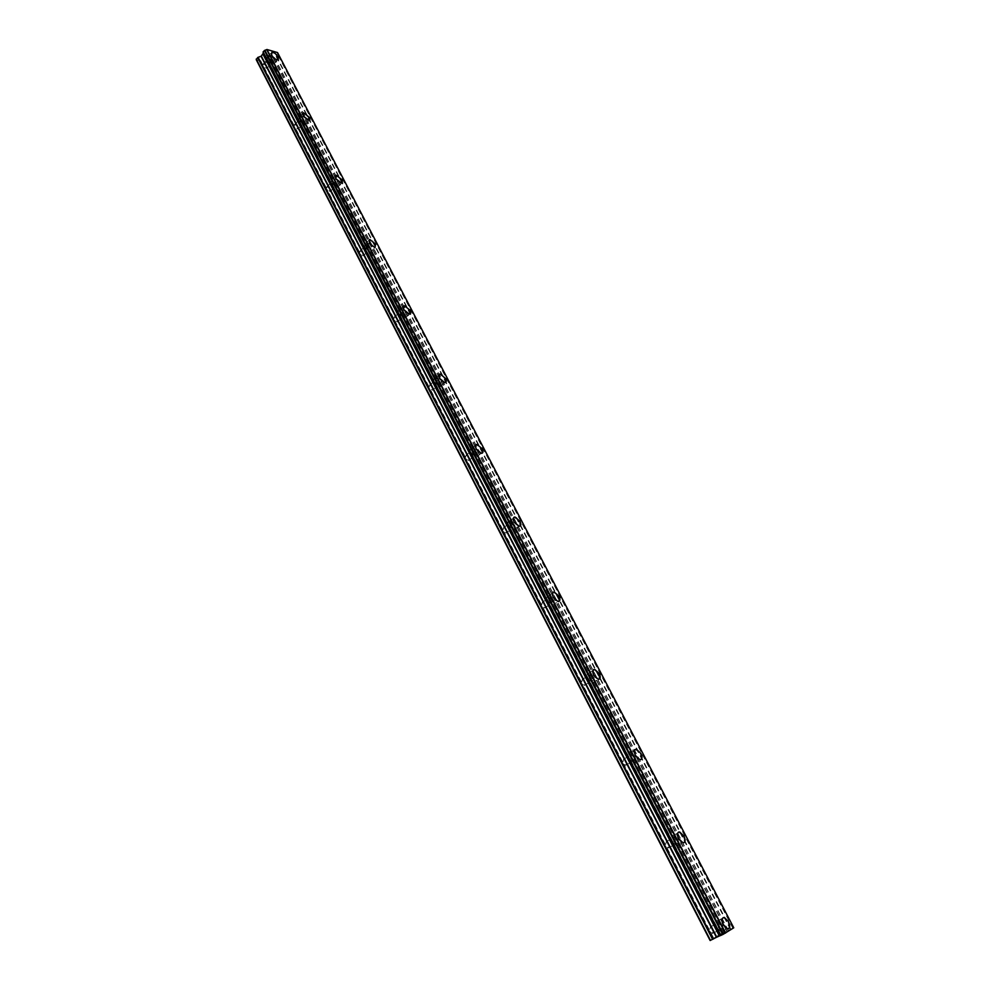 <?xml version="1.0" encoding="UTF-8"?>
<svg xmlns="http://www.w3.org/2000/svg" width="990" height="990" viewBox="0 0 990 990"><rect width="100%" height="100%" fill="white"/><g stroke="black" fill="none" stroke-linecap="round" stroke-linejoin="round"><path stroke-width="0.74" stroke-dasharray="4.95 3.71" d="M266.335 65.761L263.303 63.892L262.919 65.81L266.756 68.483L267.288 67.605L264.243 61.714L268.117 63.113L269.268 62.704L270.864 60.897L270.852 58.806L272.584 57.012L276.148 55.601L277.472 54.227L277.534 52.569L733.751 927.803L277.472 52.742M268.624 59.895L272.312 62.754L272.522 60.996L268.847 58.15L268.624 59.895M278.351 59.586L277.732 59.87C275.517 59.648 273.475 58.064 271.594 55.094L271.953 52.185M297.594 126.213L294.661 124.406L294.216 126.46L297.978 129.096L298.572 128.118L267.288 67.605M300.106 120.644L303.695 123.453L303.967 121.572L300.366 118.763L300.106 120.644M309.907 120.384L309.214 120.681L303.225 115.966L302.977 113.132M329.757 188.447L326.935 186.689L326.44 188.892L330.115 191.491L330.771 190.389L298.572 128.118M332.504 183.175L336.006 185.947L336.328 183.917L332.826 181.145L332.504 183.175M342.379 182.977L341.612 183.286L335.783 178.633L335.548 175.564M362.885 252.512L360.174 250.829L359.618 253.168L363.194 255.742L363.924 254.529L330.771 190.389M365.879 247.574L369.282 250.309L369.641 248.119L366.25 245.384L365.879 247.574M374.987 247.76L369.32 243.181L369.084 239.84M397.002 318.52L394.416 316.887L393.81 319.399L397.275 321.936L398.079 320.587L363.924 254.529M400.269 313.917L403.561 316.614L403.97 314.251L400.678 311.565L400.269 313.917M410.268 313.904L409.365 314.214L403.871 309.697L403.648 306.071M432.172 386.546L429.697 384.974L429.041 387.659L432.407 390.159L433.274 388.674L398.079 320.587M435.711 382.313L438.892 384.974L439.362 382.425L436.169 379.776L435.711 382.313M445.772 382.425L444.807 382.709L439.486 378.254L439.288 374.319M468.431 456.675L466.08 455.165L465.374 458.048L468.629 460.511L469.569 458.877L433.274 388.674M472.267 452.838L475.336 455.462L475.844 452.727L472.762 450.104L472.267 452.838M482.39 453.086L481.35 453.358L476.227 448.977L476.042 444.683M505.828 529.019L503.613 527.571L502.846 530.677L506.001 533.103L507.004 531.296L469.569 458.877M509.974 525.616L512.931 528.202L513.476 525.245L510.518 522.658L509.974 525.616M520.158 526.012L519.069 526.272L514.144 521.94L513.958 517.275M544.426 603.69L542.347 602.304L541.542 605.62L544.587 608.021L545.639 606.041L507.004 531.296M548.906 600.732L551.752 603.281L552.333 600.089L549.487 597.552L548.906 600.732M559.152 601.314L558.026 601.536L553.274 597.279L553.113 592.193M584.286 680.786L582.33 679.462L581.489 683.026L584.434 685.402L585.536 683.211L545.639 606.041M589.112 678.311L591.847 680.823C593.183 680.724 593.394 679.586 592.453 677.395L589.718 674.883L589.112 678.311M599.42 679.091L598.269 679.288L593.703 675.093L593.554 669.562M625.457 760.444L623.626 759.182L622.772 763.005L625.606 765.344L626.757 762.943L585.536 683.211M630.655 758.488L633.278 760.963C634.701 760.877 634.912 759.639 633.909 757.263L631.274 754.788C629.863 754.875 629.652 756.113 630.655 758.488M641.05 759.491L639.862 759.652L635.493 755.506C634.12 752.548 634.058 750.544 635.332 749.504M668.027 842.775L666.32 841.574L665.441 845.683L668.188 847.997L669.364 845.373L626.757 762.943M673.608 841.376L676.133 843.827C677.63 843.727 677.841 842.403 676.764 839.829L674.24 837.379C672.755 837.478 672.544 838.802 673.608 841.376M684.078 842.639L682.902 842.762L678.695 838.666C677.197 835.424 677.148 833.246 678.534 832.132M709.582 931.206L712.243 933.496L713.431 930.612L710.461 926.788L709.582 931.206M718.047 927.123L720.473 929.548C722.032 929.449 722.242 928.014 721.091 925.229L718.666 922.816C717.107 922.903 716.909 924.338 718.047 927.123M728.615 928.657L727.427 928.744L723.393 924.697C721.772 921.146 721.71 918.782 723.22 917.606M717.032 927.766L721.079 931.788C723.678 931.64 724.012 929.239 722.094 924.598L718.047 920.576C715.461 920.725 715.126 923.126 717.032 927.766M722.787 924.994L726.833 929.028C729.42 928.88 729.754 926.491 727.823 921.838L723.777 917.804C721.19 917.953 720.869 920.341 722.787 924.994M672.557 841.896L676.764 845.98C679.251 845.819 679.598 843.604 677.804 839.31L673.596 835.238C671.121 835.387 670.774 837.602 672.557 841.896M678.113 838.976L682.32 843.059C684.795 842.911 685.142 840.696 683.335 836.402L679.115 832.318C676.653 832.454 676.318 834.669 678.113 838.976M629.566 758.897L633.947 763.03C636.31 762.869 636.657 760.815 634.986 756.855L630.605 752.734C628.254 752.883 627.908 754.937 629.566 758.897M634.924 755.828L639.305 759.974C641.668 759.825 642.003 757.758 640.32 753.798L635.939 749.665C633.588 749.814 633.254 751.868 634.924 755.828M587.986 678.62L592.552 682.815C594.792 682.642 595.126 680.736 593.567 677.086L589 672.903C586.773 673.064 586.439 674.982 587.986 678.62M593.171 675.428L597.725 679.623C599.965 679.462 600.287 677.556 598.715 673.905L594.149 669.71C591.933 669.859 591.599 671.765 593.171 675.428M547.755 600.942L552.494 605.199C554.61 605.014 554.932 603.244 553.472 599.878L548.72 595.646C546.629 595.819 546.307 597.589 547.755 600.942M552.754 597.626L557.506 601.883C559.597 601.71 559.919 599.94 558.459 596.574L553.707 592.317C551.616 592.49 551.294 594.26 552.754 597.626M508.798 525.74L513.736 530.046C515.703 529.848 516 528.215 514.652 525.121L509.714 520.814C507.759 521.012 507.449 522.646 508.798 525.74M513.637 522.299L518.574 526.63C520.53 526.433 520.839 524.799 519.465 521.705L514.528 517.386C512.572 517.572 512.275 519.206 513.637 522.299M471.067 452.888L476.178 457.256C478.009 457.046 478.294 455.524 477.032 452.678L471.908 448.321C470.089 448.519 469.805 450.042 471.067 452.888M475.745 449.349L480.868 453.729C482.687 453.531 482.971 452.009 481.697 449.163L476.561 444.782C474.755 444.98 474.482 446.502 475.745 449.349M434.486 382.276L439.795 386.706C441.49 386.484 441.75 385.073 440.562 382.462L435.254 378.044C433.571 378.254 433.323 379.665 434.486 382.276M439.016 378.638L444.324 383.093C446.02 382.87 446.267 381.459 445.079 378.848L439.77 374.406C438.087 374.616 437.84 376.027 439.016 378.638M399.032 313.805L404.514 318.297C406.073 318.075 406.296 316.763 405.207 314.375L399.713 309.882C398.166 310.105 397.943 311.417 399.032 313.805M403.413 310.08L408.907 314.597C410.454 314.375 410.677 313.063 409.575 310.662L404.081 306.158C402.546 306.38 402.324 307.692 403.413 310.08M364.617 247.389L370.285 251.943L370.891 248.292L365.223 243.738L364.617 247.389M368.874 243.577L374.542 248.156L375.136 244.518L369.456 239.939L368.874 243.577M331.229 182.927L337.07 187.543L337.59 184.165L331.749 179.549L331.229 182.927M335.35 179.042L341.191 183.682L341.699 180.304L335.857 175.663L335.35 179.042M298.807 120.334L304.796 125.025L305.242 121.881L299.252 117.191L298.807 120.334M302.804 116.387L308.793 121.089L309.226 117.946L303.237 113.244L302.804 116.387M267.325 59.524C269.193 62.494 271.235 64.078 273.45 64.288L273.822 61.368C271.953 58.41 269.911 56.826 267.684 56.616L267.325 59.524M271.186 55.514C273.067 58.484 275.109 60.068 277.324 60.291L277.683 57.383C275.814 54.413 273.772 52.829 271.545 52.606L271.186 55.514M722.341 934.102L721.166 934.659L722.341 934.09M720.98 934.758L719.804 935.315L720.968 934.746M720.448 934.869L723.393 933.459L720.448 934.857M723.777 933.026L722.997 933.446L723.777 933.026M722.997 933.446L721.438 934.263L722.997 933.434M721.438 934.263L722.341 933.694L721.438 934.263M723.702 933.087L722.935 933.483L723.702 933.087M722.935 933.483L721.017 934.498L722.935 933.483M722.143 933.793L721.017 934.51L722.143 933.78M733.615 927.865L720.609 933.954L710.115 940.5M269.54 55.799L268.748 56.616L269.54 55.799L268.438 55.49L269.54 55.799M268.612 56.752L267.832 57.569L268.624 56.752M267.832 57.569L266.743 57.259L267.832 57.569M266.607 57.395L267.844 57.742L269.812 55.7L268.575 55.353L269.812 55.712L267.844 57.742L266.607 57.395M267.053 54.92L265.085 56.962L267.065 54.92M265.085 56.962L266.954 55.23L265.097 56.974M256.286 59.808L264.243 61.714M712.045 927.939L669.364 845.373M716.327 936.552L264.268 62.036M716.475 936.503L713.431 930.612M709.261 929.672L666.48 846.797M665.144 844.198L623.787 764.082M622.487 761.57L582.479 684.078M581.229 681.64L542.508 606.635M541.295 604.284L503.799 531.655M502.623 529.378L466.29 459.001M465.151 456.798L429.945 388.587M428.831 386.446L394.688 320.302M393.612 318.223L360.484 254.046M359.444 252.029L327.282 189.733M326.279 187.778L295.045 127.289M294.067 125.383L263.724 66.615M262.771 64.771L260.679 60.712M719.322 934.647L268.117 63.113M720.609 933.954L269.268 62.704M713.146 938.57L260.184 60.897M713.703 938.273L710.659 932.357M722.75 932.939L270.703 61.219M723.071 932.79L270.864 60.897M723.987 932.543L270.753 59.004M724.185 932.456L270.852 58.806M726.759 931.219L272.584 57.012M727.068 931.058L272.832 56.863M728.058 930.526L273.71 56.554M728.306 930.402L273.908 56.442M730.335 929.325L275.715 55.786M730.83 929.053L276.148 55.601M732.798 928.113L277.472 54.227M732.996 928.051L277.497 53.93M266.756 68.483L272.312 62.754M297.978 129.096L303.695 123.453M330.115 191.491L336.006 185.947M363.194 255.742L369.282 250.309M397.275 321.936L403.561 316.614M432.407 390.159L438.892 384.974M468.629 460.511L475.336 455.462M506.001 533.103L512.931 528.202M544.587 608.021L551.752 603.281M584.434 685.402L591.847 680.823M625.606 765.344L633.278 760.963M668.188 847.997L676.133 843.827M712.243 933.496L720.473 929.548M721.079 931.788L726.833 929.028M676.764 845.98L682.32 843.059M633.947 763.03L639.305 759.974M592.552 682.815L597.725 679.623M552.494 605.199L557.506 601.883M513.736 530.046L518.574 526.63M476.178 457.256L480.868 453.729M439.795 386.706L444.324 383.093M404.514 318.297L408.907 314.597M370.285 251.943L374.542 248.156M337.07 187.543L341.191 183.682M304.796 125.025L308.793 121.089M273.45 64.288L277.324 60.291M267.684 56.616L271.545 52.606M299.252 117.191L303.237 113.244M331.749 179.549L335.857 175.663M365.223 243.738L369.456 239.939M399.713 309.882L404.081 306.158M435.254 378.044L439.77 374.406M471.908 448.321L476.561 444.782M509.714 520.814L514.528 517.386M548.72 595.646L553.707 592.317M589 672.903L594.149 669.71M630.605 752.734L635.939 749.665M673.596 835.238L679.115 832.318M718.047 920.576L723.777 917.804M710.461 926.788L718.666 922.816M666.32 841.574L674.24 837.379M623.626 759.182L631.274 754.788M582.33 679.462L589.718 674.883M542.347 602.304L549.487 597.552M503.613 527.571L510.518 522.658M466.08 455.165L472.762 450.104M429.697 384.974L436.169 379.776M394.416 316.887L400.678 311.565M360.174 250.829L366.25 245.384M326.935 186.689L332.826 181.145M294.661 124.406L300.366 118.763M263.303 63.892L268.847 58.15M733.008 928.026L277.547 53.98M732.922 928.125L277.287 53.708M720.658 935.463L263.328 52.396"/><path stroke-width="1.49" d="M271.953 52.185L271.965 52.185C274.18 52.396 276.222 53.992 278.103 56.95L277.745 59.87C275.529 59.648 273.488 58.051 271.606 55.094L271.965 52.185C274.168 52.408 276.222 54.005 278.091 56.962L278.351 59.586M302.977 113.132L303.658 112.835L309.647 117.538L309.907 120.384M309.66 117.538L309.226 120.669L303.225 115.954L303.658 112.823L309.66 117.538M335.548 175.564L336.291 175.267L342.132 179.895L342.379 182.977M342.132 179.895L341.624 183.274L335.783 178.633L336.291 175.255L342.132 179.895M369.084 239.84L369.901 239.543L375.581 244.109L374.987 247.76L369.32 243.169L369.914 239.543L375.581 244.122L374.987 247.76M403.648 306.071L404.539 305.774L410.033 310.278L410.268 313.904M410.046 310.266C411.147 312.667 410.924 313.978 409.377 314.201L403.883 309.684C402.782 307.296 403.004 305.984 404.551 305.762L410.046 310.266M439.288 374.319L440.241 374.034L445.55 378.477L445.772 382.425M445.562 378.465C446.75 381.076 446.502 382.486 444.807 382.697L439.498 378.254C438.322 375.643 438.57 374.232 440.253 374.022L445.562 378.465M476.042 444.683L477.056 444.411L482.18 448.792L482.39 453.086M482.192 448.792C483.467 451.626 483.194 453.148 481.363 453.358L476.239 448.965C474.977 446.119 475.25 444.609 477.069 444.411L482.192 448.792M513.958 517.275L515.035 517.028L519.973 521.346L520.158 526.012M519.985 521.334C521.346 524.428 521.049 526.074 519.082 526.259L514.157 521.94C512.795 518.847 513.092 517.201 515.048 517.015L519.985 521.334M553.113 592.193L554.227 591.971L558.979 596.228L559.152 601.314M558.991 596.228C560.451 599.593 560.142 601.363 558.038 601.536L553.286 597.267C551.826 593.901 552.148 592.131 554.239 591.971L558.991 596.228M593.554 669.562L594.693 669.376L599.259 673.571L599.42 679.091M599.272 673.559C600.843 677.222 600.509 679.128 598.282 679.288L593.715 675.081C592.156 671.43 592.478 669.525 594.705 669.364L599.272 673.559M635.332 749.504L636.496 749.343L640.876 753.477C642.25 756.422 642.312 758.427 641.05 759.491M640.889 753.464C642.572 757.437 642.238 759.491 639.874 759.652L635.493 755.506C633.823 751.534 634.157 749.48 636.508 749.331L640.889 753.464M678.534 832.132L679.697 832.008L683.904 836.092C685.402 839.322 685.464 841.5 684.078 842.639M683.917 836.08C685.724 840.386 685.389 842.601 682.914 842.75L678.707 838.654C676.9 834.36 677.247 832.145 679.709 831.996L683.917 836.08M723.22 917.606L724.371 917.52L728.417 921.554C730.038 925.093 730.1 927.457 728.615 928.657M728.43 921.541C730.373 926.195 730.038 928.595 727.44 928.731L723.405 924.697C721.475 920.044 721.809 917.656 724.383 917.507L728.43 921.541M723.269 934.263L733.763 927.803L277.534 52.569L266.966 49.5L264.454 50.478L263.055 52.111L720.559 935.562L723.269 934.263L264.899 50.292M720.522 935.488L263.142 53.361L261.298 56.096L257.672 57.544L256.286 59.808L710.115 940.5L716.463 937.332L261.051 56.244M716.463 937.332L719.977 935.723M725.62 933.013L266.966 49.5M710.474 940.401L256.237 59.053M725.571 933.038L266.916 49.512M725.324 933.162L266.718 49.624M722.762 934.535L264.454 50.478M720.77 935.476L263.13 51.851M719.841 935.773L263.093 53.51M719.557 935.847L263.13 54.091M719.359 935.934L263.031 54.289M716.772 937.171L261.298 56.096M713.134 939.114L258.081 57.284M712.614 939.374L257.672 57.544M720.559 935.562L263.055 52.111"/></g></svg>
